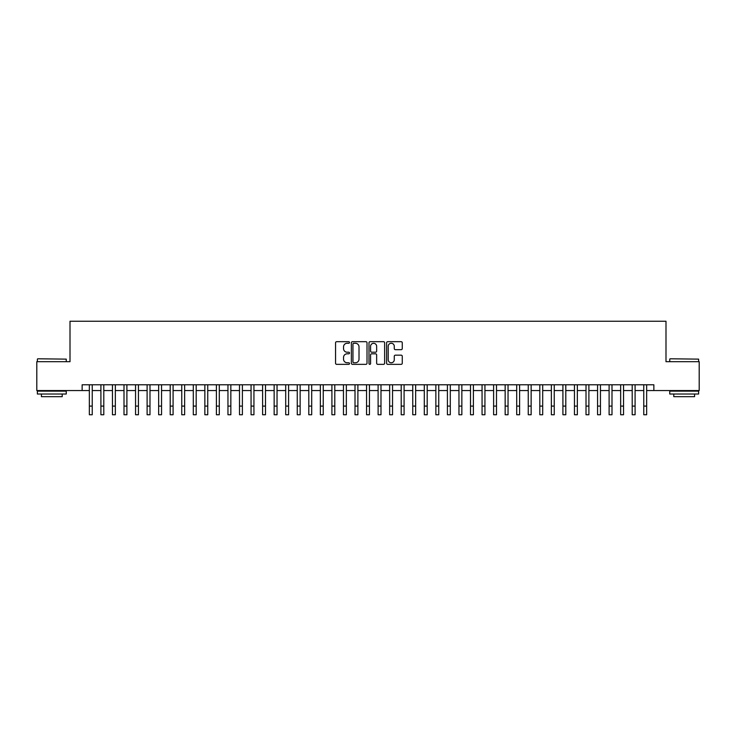 <?xml version="1.0" encoding="UTF-8"?>
<svg xmlns="http://www.w3.org/2000/svg" width="736" height="736" viewBox="0 0 736 736"><rect width="100%" height="100%" fill="white"/><g stroke="black" fill="none" stroke-linecap="round" stroke-linejoin="round"><path stroke-width="1.1" d="M349.517 342.47A0.791 0.791 0 0 0 348.726 341.679L336.683 341.679A1.132 1.132 0 0 0 335.552 342.81L335.552 363.216A1.132 1.132 0 0 0 336.683 364.348L348.726 364.348A0.791 0.791 0 0 0 349.517 363.556A0.791 0.791 0 0 0 348.726 362.765L347.171 362.765A3.625 3.625 0 0 1 343.537 359.14L343.537 357.438A3.625 3.625 0 0 1 347.171 353.804L348.726 353.804A0.791 0.791 0 0 0 349.517 353.013A0.791 0.791 0 0 0 348.726 352.222L347.171 352.222A3.625 3.625 0 0 1 343.537 348.588L343.537 346.895A3.625 3.625 0 0 1 347.171 343.261L348.726 343.261A0.791 0.791 0 0 0 349.517 342.47M401.129 349.674A1.132 1.132 0 0 0 402.27 348.533L402.27 342.81A1.132 1.132 0 0 0 401.129 341.679L387.752 341.679A1.132 1.132 0 0 0 386.621 342.81L386.621 363.216A1.132 1.132 0 0 0 387.752 364.348L401.129 364.348A1.132 1.132 0 0 0 402.27 363.216L402.27 356.298A1.132 1.132 0 0 0 401.129 355.166L395.407 355.166A1.132 1.132 0 0 0 394.275 356.298L394.275 359.729A3.036 3.036 0 0 1 391.239 362.765A3.036 3.036 0 0 1 388.212 359.729L388.212 346.297A3.036 3.036 0 0 1 391.239 343.261A3.036 3.036 0 0 1 394.275 346.297L394.275 348.533A1.132 1.132 0 0 0 395.407 349.674L401.129 349.674M82.138 390.549L36.8 390.549L36.8 361.68L70.003 361.68L70.003 321.255L665.997 321.255L665.997 361.68L699.2 361.68L699.2 390.549L653.862 390.549L653.862 384.781L82.138 384.781L82.138 390.549L89.35 390.549M367.006 342.81A1.132 1.132 0 0 0 365.875 341.679L352.498 341.679A1.132 1.132 0 0 0 351.366 342.81L351.366 363.216A1.132 1.132 0 0 0 352.498 364.348L365.875 364.348A1.132 1.132 0 0 0 367.006 363.216L367.006 342.81M370.125 341.679L383.502 341.679A1.132 1.132 0 0 1 384.634 342.81L384.634 363.216A1.132 1.132 0 0 1 383.502 364.348L377.78 364.348A1.132 1.132 0 0 1 376.648 363.216L376.648 354.945A1.132 1.132 0 0 0 375.507 353.804L371.717 353.804A1.132 1.132 0 0 0 370.576 354.945L370.576 363.556A0.791 0.791 0 0 1 369.785 364.348A0.791 0.791 0 0 1 368.994 363.556L368.994 342.81A1.132 1.132 0 0 1 370.125 341.679M92.239 390.549L100.906 390.549M103.794 390.549L112.452 390.549M115.34 390.549L124.007 390.549M126.896 390.549L135.553 390.549M138.442 390.549L147.108 390.549M149.988 390.549L158.654 390.549M161.543 390.549L170.2 390.549M173.089 390.549L181.755 390.549M184.644 390.549L193.301 390.549M196.19 390.549L204.856 390.549M207.745 390.549L216.402 390.549M219.291 390.549L227.958 390.549M230.846 390.549L239.504 390.549M242.392 390.549L251.059 390.549M253.938 390.549L262.605 390.549M265.494 390.549L274.151 390.549M277.04 390.549L285.706 390.549M288.595 390.549L297.252 390.549M300.141 390.549L308.807 390.549M311.696 390.549L320.353 390.549M323.242 390.549L331.908 390.549M334.797 390.549L343.454 390.549M346.343 390.549L355.01 390.549M357.889 390.549L366.556 390.549M369.444 390.549L378.111 390.549M380.99 390.549L389.657 390.549M392.546 390.549L401.203 390.549M404.092 390.549L412.758 390.549M415.647 390.549L424.304 390.549M427.193 390.549L435.859 390.549M438.748 390.549L447.405 390.549M450.294 390.549L458.96 390.549M461.849 390.549L470.506 390.549M473.395 390.549L482.062 390.549M484.941 390.549L493.608 390.549M496.496 390.549L505.154 390.549M508.042 390.549L516.709 390.549M519.598 390.549L528.255 390.549M531.144 390.549L539.81 390.549M542.699 390.549L551.356 390.549M554.245 390.549L562.911 390.549M565.8 390.549L574.457 390.549M577.346 390.549L586.012 390.549M588.892 390.549L597.558 390.549M600.447 390.549L609.104 390.549M611.993 390.549L620.66 390.549M623.548 390.549L632.206 390.549M635.094 390.549L643.761 390.549M646.65 390.549L653.862 390.549M353.74 343.261A0.791 0.791 0 0 0 352.949 344.062L352.949 361.974A0.791 0.791 0 0 0 353.74 362.765L355.387 362.765A3.625 3.625 0 0 0 359.012 359.14L359.012 346.895A3.625 3.625 0 0 0 355.387 343.261L353.74 343.261M376.648 346.352A3.036 3.036 0 0 0 373.612 343.316A3.036 3.036 0 0 0 370.576 346.352L370.576 351.09A1.132 1.132 0 0 0 371.717 352.222L375.507 352.222A1.132 1.132 0 0 0 376.648 351.09L376.648 346.352M89.35 406.088L92.239 406.088L92.239 414.745L89.35 414.745L89.35 384.781M92.239 406.088L92.239 384.781M37.72 358.791L66.249 359.131L37.72 358.791M51.814 394.018L37.38 394.018L37.38 391.129L66.249 391.129L66.249 394.018L51.814 394.018M62.21 394.018L62.21 396.676L41.418 396.676L41.418 394.018M670.091 358.791L698.62 359.131L670.091 358.791M684.186 394.018L669.751 394.018L669.751 391.129L698.62 391.129L698.62 394.018L684.186 394.018M694.582 394.018L694.582 396.676L673.79 396.676L673.79 394.018M100.906 406.088L103.794 406.088L103.794 414.745L100.906 414.745L100.906 384.781M103.794 406.088L103.794 384.781M112.452 406.088L115.34 406.088L115.34 414.745L112.452 414.745L112.452 384.781M115.34 406.088L115.34 384.781M124.007 406.088L126.896 406.088L126.896 414.745L124.007 414.745L124.007 384.781M126.896 406.088L126.896 384.781M135.553 406.088L138.442 406.088L138.442 414.745L135.553 414.745L135.553 384.781M138.442 406.088L138.442 384.781M147.108 406.088L149.988 406.088L149.988 414.745L147.108 414.745L147.108 384.781M149.988 406.088L149.988 384.781M158.654 406.088L161.543 406.088L161.543 414.745L158.654 414.745L158.654 384.781M161.543 406.088L161.543 384.781M170.2 406.088L173.089 406.088L173.089 414.745L170.2 414.745L170.2 384.781M173.089 406.088L173.089 384.781M181.755 406.088L184.644 406.088L184.644 414.745L181.755 414.745L181.755 384.781M184.644 406.088L184.644 384.781M193.301 406.088L196.19 406.088L196.19 414.745L193.301 414.745L193.301 384.781M196.19 406.088L196.19 384.781M204.856 406.088L207.745 406.088L207.745 414.745L204.856 414.745L204.856 384.781M207.745 406.088L207.745 384.781M216.402 406.088L219.291 406.088L219.291 414.745L216.402 414.745L216.402 384.781M219.291 406.088L219.291 384.781M227.958 406.088L230.846 406.088L230.846 414.745L227.958 414.745L227.958 384.781M230.846 406.088L230.846 384.781M239.504 406.088L242.392 406.088L242.392 414.745L239.504 414.745L239.504 384.781M242.392 406.088L242.392 384.781M251.059 406.088L253.938 406.088L253.938 414.745L251.059 414.745L251.059 384.781M253.938 406.088L253.938 384.781M262.605 406.088L265.494 406.088L265.494 414.745L262.605 414.745L262.605 384.781M265.494 406.088L265.494 384.781M274.151 406.088L277.04 406.088L277.04 414.745L274.151 414.745L274.151 384.781M277.04 406.088L277.04 384.781M285.706 406.088L288.595 406.088L288.595 414.745L285.706 414.745L285.706 384.781M288.595 406.088L288.595 384.781M297.252 406.088L300.141 406.088L300.141 414.745L297.252 414.745L297.252 384.781M300.141 406.088L300.141 384.781M308.807 406.088L311.696 406.088L311.696 414.745L308.807 414.745L308.807 384.781M311.696 406.088L311.696 384.781M320.353 406.088L323.242 406.088L323.242 414.745L320.353 414.745L320.353 384.781M323.242 406.088L323.242 384.781M331.908 406.088L334.797 406.088L334.797 414.745L331.908 414.745L331.908 384.781M334.797 406.088L334.797 384.781M343.454 406.088L346.343 406.088L346.343 414.745L343.454 414.745L343.454 384.781M346.343 406.088L346.343 384.781M355.01 406.088L357.889 406.088L357.889 414.745L355.01 414.745L355.01 384.781M357.889 406.088L357.889 384.781M366.556 406.088L369.444 406.088L369.444 414.745L366.556 414.745L366.556 384.781M369.444 406.088L369.444 384.781M378.111 406.088L380.99 406.088L380.99 414.745L378.111 414.745L378.111 384.781M380.99 406.088L380.99 384.781M389.657 406.088L392.546 406.088L392.546 414.745L389.657 414.745L389.657 384.781M392.546 406.088L392.546 384.781M401.203 406.088L404.092 406.088L404.092 414.745L401.203 414.745L401.203 384.781M404.092 406.088L404.092 384.781M412.758 406.088L415.647 406.088L415.647 414.745L412.758 414.745L412.758 384.781M415.647 406.088L415.647 384.781M424.304 406.088L427.193 406.088L427.193 414.745L424.304 414.745L424.304 384.781M427.193 406.088L427.193 384.781M435.859 406.088L438.748 406.088L438.748 414.745L435.859 414.745L435.859 384.781M438.748 406.088L438.748 384.781M447.405 406.088L450.294 406.088L450.294 414.745L447.405 414.745L447.405 384.781M450.294 406.088L450.294 384.781M458.96 406.088L461.849 406.088L461.849 414.745L458.96 414.745L458.96 384.781M461.849 406.088L461.849 384.781M470.506 406.088L473.395 406.088L473.395 414.745L470.506 414.745L470.506 384.781M473.395 406.088L473.395 384.781M482.062 406.088L484.941 406.088L484.941 414.745L482.062 414.745L482.062 384.781M484.941 406.088L484.941 384.781M493.608 406.088L496.496 406.088L496.496 414.745L493.608 414.745L493.608 384.781M496.496 406.088L496.496 384.781M505.154 406.088L508.042 406.088L508.042 414.745L505.154 414.745L505.154 384.781M508.042 406.088L508.042 384.781M516.709 406.088L519.598 406.088L519.598 414.745L516.709 414.745L516.709 384.781M519.598 406.088L519.598 384.781M528.255 406.088L531.144 406.088L531.144 414.745L528.255 414.745L528.255 384.781M531.144 406.088L531.144 384.781M539.81 406.088L542.699 406.088L542.699 414.745L539.81 414.745L539.81 384.781M542.699 406.088L542.699 384.781M551.356 406.088L554.245 406.088L554.245 414.745L551.356 414.745L551.356 384.781M554.245 406.088L554.245 384.781M562.911 406.088L565.8 406.088L565.8 414.745L562.911 414.745L562.911 384.781M565.8 406.088L565.8 384.781M574.457 406.088L577.346 406.088L577.346 414.745L574.457 414.745L574.457 384.781M577.346 406.088L577.346 384.781M586.012 406.088L588.892 406.088L588.892 414.745L586.012 414.745L586.012 384.781M588.892 406.088L588.892 384.781M597.558 406.088L600.447 406.088L600.447 414.745L597.558 414.745L597.558 384.781M600.447 406.088L600.447 384.781M609.104 406.088L611.993 406.088L611.993 414.745L609.104 414.745L609.104 384.781M611.993 406.088L611.993 384.781M620.66 406.088L623.548 406.088L623.548 414.745L620.66 414.745L620.66 384.781M623.548 406.088L623.548 384.781M632.206 406.088L635.094 406.088L635.094 414.745L632.206 414.745L632.206 384.781M635.094 406.088L635.094 384.781M643.761 406.088L646.65 406.088L646.65 414.745L643.761 414.745L643.761 384.781M646.65 406.088L646.65 384.781M37.38 361.68L37.38 359.131M43.958 391.129L43.958 390.549M59.671 391.129L59.671 390.549M66.249 361.68L66.249 359.131M669.751 361.68L669.751 359.131M676.329 391.129L676.329 390.549M692.042 391.129L692.042 390.549M698.62 361.68L698.62 359.131"/></g></svg>
